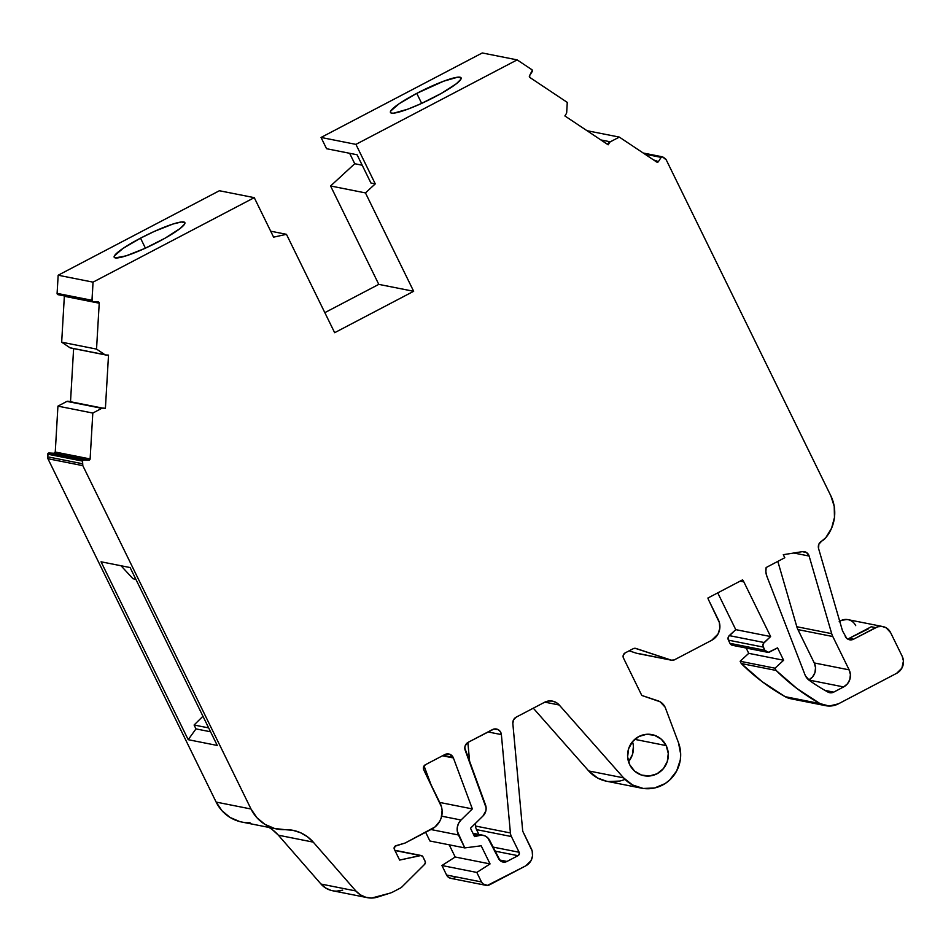 <?xml version="1.0" encoding="UTF-8"?>
<svg xmlns="http://www.w3.org/2000/svg" width="951" height="951" viewBox="0 0 951 951"><rect width="100%" height="100%" fill="white"/><g stroke="black" fill="none" stroke-linecap="round" stroke-linejoin="round"><path stroke-width="1.43" d="M666.175 745.596A20.946 20.363 -78.8 0 1 643.875 775.695A20.946 20.363 -78.8 0 1 631.773 742.6A20.946 20.363 -78.8 0 1 666.175 745.596L661.302 739.2L654.395 735.242L646.502 734.303L638.834 736.538L632.546 741.614L628.611 748.746L627.612 756.853L629.717 764.711L634.59 771.106L641.497 775.065L649.39 776.004L657.058 773.757L663.346 768.693L667.281 761.549L668.28 753.442L666.175 745.596A20.946 20.363 -78.8 0 1 657.058 773.757A20.946 20.363 -78.8 0 1 629.717 764.711A20.946 20.363 -78.8 0 1 638.834 736.538A20.946 20.363 -78.8 0 1 666.175 745.596L634.745 739.355M628.516 761.715A20.946 20.363 101.2 0 0 632.498 741.673A20.946 20.363 101.2 0 1 628.516 761.715M416.764 93.376A39.348 5.67 153.9 0 1 461.104 77.851A39.348 5.67 153.9 0 1 434.785 96.954A39.348 5.67 153.9 0 1 390.445 112.468A39.348 5.67 153.9 0 1 416.764 93.376L443.63 81.204L457.621 77.209L461.128 77.899L460.866 79.266L456.373 83.736L441.3 93.412L420.996 103.683L407.92 109.127L393.94 113.121L391.527 113.121L390.421 112.42L390.683 111.065L399.254 103.647L416.764 93.376A39.348 5.67 153.9 0 1 460.034 77.209A39.348 5.67 153.9 0 1 434.785 96.954A39.348 5.67 153.9 0 1 391.527 113.121A39.348 5.67 153.9 0 1 416.764 93.376L421.662 103.374M140.522 238.154A39.348 5.67 153.9 0 1 184.863 222.641A39.348 5.67 153.9 0 1 158.532 241.732A39.348 5.67 153.9 0 1 114.191 257.257A39.348 5.67 153.9 0 1 140.522 238.154L154.312 231.426L172.999 224.02L181.368 221.987L184.886 222.689L184.625 224.044L180.119 228.513L165.046 238.202L144.742 248.473L126.055 255.867L115.273 257.899L114.168 257.21L114.429 255.843L123 248.437L140.522 238.154A39.348 5.67 153.9 0 1 183.781 221.987A39.348 5.67 153.9 0 1 158.532 241.732A39.348 5.67 153.9 0 1 115.273 257.899A39.348 5.67 153.9 0 1 140.522 238.154L145.42 248.163M92.96 301.598A1.272 1.236 -78.8 0 1 91.974 300.29L57.096 293.372A1.272 1.236 101.2 0 0 58.082 294.679L92.96 301.598A1.272 1.236 -78.8 0 0 93.139 301.622L98.06 301.871A1.272 1.236 -78.8 0 1 99.094 302.561L94.803 301.705L99.094 302.561A1.272 1.236 -78.8 0 1 99.225 303.203L64.347 296.284A1.272 1.236 101.2 0 0 64.323 295.916A1.272 1.236 101.2 0 1 64.347 296.284A1.272 1.236 101.2 0 0 64.323 295.916M394.938 850.503L420.259 855.531L394.938 850.503L420.259 855.531L399.634 860.084L394.356 849.302A2.544 2.473 -78.8 0 1 395.913 845.712L405.162 843.014L431.909 828.999A19.032 18.509 -78.8 0 0 440.194 803.393L423.754 769.846A3.804 3.697 -78.8 0 1 425.418 764.723L444.771 754.583A6.419 6.241 -78.8 0 1 453.14 757.353L443.225 755.391L453.14 757.353A6.419 6.241 -78.8 0 1 453.401 757.947L442.488 755.783L453.401 757.947L472.35 808.909L461.033 820.012L441.668 816.172M635.161 648.297L671.382 660.172L674.211 659.935L711.705 640.285L717.957 634.151L719.776 628.492L719.372 622.584L708.768 600.271L718.338 619.802A15.228 14.812 -78.8 0 1 711.705 640.285L674.211 659.935A3.804 3.697 -78.8 0 1 671.382 660.172L636.029 648.475A3.804 3.697 -78.8 0 0 633.2 648.701L625.128 652.933L633.2 648.701A3.804 3.697 -78.8 0 1 636.029 648.475L633.2 648.701L625.128 652.933A3.804 3.697 -78.8 0 0 623.476 658.056L641.794 695.454L623.476 658.056A3.804 3.697 -78.8 0 1 625.128 652.933L623.274 655.156L623.476 658.056L641.794 695.454L657.878 700.78A12.696 12.339 -78.8 0 1 665.022 707.057L660.089 701.767L641.794 695.454L657.878 700.78A12.696 12.339 -78.8 0 1 665.498 708.174L678.503 742.767A33.63 32.703 -78.8 0 1 672.928 776.587A33.63 32.703 -78.8 0 1 641.402 788.141A33.63 32.703 -78.8 0 1 623.583 777.859L588.705 770.94L533.297 708.186M805.402 675.733A12.696 12.339 -78.8 0 1 804.962 674.735L766.851 576.223A15.228 14.812 -78.8 0 1 766.137 567.521L765.876 571.931L766.851 576.223A15.228 14.812 -78.8 0 1 766.137 567.521L784.789 557.738L766.137 567.521L784.789 557.738L783.291 554.695L802.311 551.651A6.348 6.17 -78.8 0 1 809.123 556.05L793.823 553.006L809.123 556.05L831.697 633.663L796.819 626.733A17.772 17.273 101.2 0 0 797.925 629.598L832.803 636.528A17.772 17.273 -78.8 0 1 831.697 633.663L796.819 626.733A17.772 17.273 101.2 0 0 797.925 629.598L832.803 636.528L849.136 669.861A12.696 12.339 -78.8 0 1 843.62 686.931L833.706 692.126L824.957 690.39L833.706 692.126A6.348 6.17 -78.8 0 1 827.988 692.09A196.215 190.794 -78.8 0 1 809.337 680.393A12.696 12.339 -78.8 0 1 804.962 674.735L766.851 576.223L804.962 674.735A12.696 12.339 -78.8 0 0 805.402 675.733L809.337 680.393A12.696 12.339 -78.8 0 1 805.402 675.733M362.188 165.212L354.747 163.727L362.188 165.212L354.747 163.727L330.579 185.98L365.457 192.91L375.265 183.876L355.924 144.374L517.142 59.877L531.918 69.72A1.272 1.236 -78.8 0 1 532.263 71.48L529.541 75.735L532.334 70.208A1.272 1.236 -78.8 0 1 532.263 71.48L529.541 75.735L529.897 77.495A1.272 1.236 -78.8 0 1 529.541 75.735A1.272 1.236 -78.8 0 0 529.897 77.495L567.271 102.399L529.897 77.495L567.271 102.399L566.677 112.729A2.544 2.473 -78.8 0 1 566.309 113.668L564.87 115.939L608.164 144.802L609.615 142.531A2.544 2.473 -78.8 0 1 610.316 141.806L600.877 139.94M473.598 834.609L478.08 835.501A10.199 9.914 -78.8 0 1 489.789 840.577L500.143 860.643L504.648 862.141L506.978 861.451L499.477 859.966L506.978 861.451A6.372 6.193 -78.8 0 1 498.657 858.705L489.789 840.577A10.199 9.914 -78.8 0 0 478.08 835.501L474.573 836.607L470.483 828.262L483.037 815.934A10.199 9.914 -78.8 0 0 485.497 804.891L465.194 750.28A6.372 6.193 -78.8 0 1 468.213 742.291L492.428 729.607A6.372 6.193 -78.8 0 1 501.379 734.6L487.97 731.937L501.379 734.6L510.414 832.957L475.536 826.039A10.199 9.914 101.2 0 0 476.546 829.629L511.412 836.547L519.115 852.251A2.544 2.473 -78.8 0 1 517.998 855.686L506.978 861.451A6.372 6.193 -78.8 0 1 498.657 858.705L487.732 837.76L484.855 835.846L481.503 835.061L474.573 836.607L470.483 828.262L483.037 815.934L485.89 810.787L486.116 807.803L465.194 750.28A6.372 6.193 -78.8 0 1 468.213 742.291L492.428 729.607A6.372 6.193 -78.8 0 1 501.379 734.6L510.414 832.957L475.536 826.039A10.199 9.914 101.2 0 0 476.546 829.629L511.412 836.547A10.199 9.914 -78.8 0 1 510.414 832.957L475.536 826.039L475.31 823.518L475.536 826.039A10.199 9.914 101.2 0 0 476.546 829.629L511.412 836.547L519.115 852.251A2.544 2.473 -78.8 0 1 517.998 855.686L519.246 854.2L519.115 852.251L492.963 847.068M494.936 851.109L517.998 855.686L494.936 851.109L517.998 855.686L506.978 861.451L499.477 859.966M767.409 652.255A3.804 3.697 -78.8 0 1 764.842 650.258L729.964 643.34A3.804 3.697 101.2 0 0 732.543 645.337L767.409 652.255A3.804 3.697 -78.8 0 0 769.811 651.91L777.549 647.857L783.624 660.256L748.746 653.337L746.155 648.035M430.91 829.522L458.453 834.99L430.91 829.522L458.453 834.99L464.789 847.912L429.911 840.993L464.789 847.912L481.182 845.796L490.062 863.924L455.196 857.006L449.217 844.821M644.909 154.157L661.135 157.379A1.272 1.236 -78.8 0 1 662.847 156.998L664.975 158.413A3.804 3.697 -78.8 0 1 666.247 159.875L830.841 495.84A38.076 37.018 -78.8 0 1 825.789 537.695A12.696 12.339 -78.8 0 1 821.747 541.06L818.835 544.245L818.585 548.572A6.348 6.17 -78.8 0 1 821.747 541.06L825.789 537.695A12.696 12.339 -78.8 0 1 821.747 541.06A6.348 6.17 -78.8 0 0 818.585 548.572L842.348 630.287A6.348 6.17 -78.8 0 0 842.752 631.309A6.348 6.17 -78.8 0 1 842.348 630.287A6.348 6.17 -78.8 0 0 842.752 631.309L846.747 638.394L851.228 639.88L853.558 639.203A6.348 6.17 -78.8 0 1 845.273 636.457A6.348 6.17 -78.8 0 0 853.558 639.203L875.657 627.612A11.424 11.103 -78.8 0 1 890.576 632.558L902.178 656.238A12.696 12.339 -78.8 0 1 896.65 673.308L838.461 703.811A20.304 19.745 -78.8 0 1 820.035 703.597L785.157 696.679A20.304 19.745 101.2 0 0 790.804 698.759L825.67 705.678M728.407 640.166L763.284 647.084L764.842 650.258L729.964 643.34L728.407 640.166L763.284 647.084A3.804 3.697 -78.8 0 1 764.14 642.531L729.262 635.613A3.804 3.697 101.2 0 0 728.407 640.166L728.502 636.576L735.753 629.633L770.619 636.552L764.14 642.531L729.262 635.613L735.753 629.633L717.743 592.877L735.753 629.633L770.619 636.552L764.14 642.531L729.262 635.613A3.804 3.697 101.2 0 0 728.407 640.166L763.284 647.084L764.842 650.258L729.964 643.34L728.407 640.166L729.964 643.34A3.804 3.697 101.2 0 0 734.933 644.992L732.104 645.23L729.964 643.34M425.644 832.28L429.911 840.993L425.644 832.28L429.911 840.993L464.789 847.912L457.276 831.138L457.336 827.085L458.632 823.257L461.033 820.012A12.743 12.387 -78.8 0 0 458.453 834.99L464.789 847.912L481.182 845.796L490.062 863.924L455.196 857.006L441.93 865.517L455.196 857.006L490.062 863.924L476.808 872.436L441.93 865.517L455.196 857.006M330.948 890.362L325.527 887.937L320.998 884.05L278.381 835.204L313.259 842.134L355.864 890.968L360.393 894.855L365.814 897.28L371.698 898.041L390.053 893.132A19.032 18.509 -78.8 0 0 393.06 891.883L400.799 887.83A3.804 3.697 -78.8 0 0 401.702 887.164L424.669 864.304L425.406 862.105L422.969 856.851L421.067 855.484L399.634 860.084L420.259 855.531A2.544 2.473 -78.8 0 1 422.969 856.851L425.168 861.344A2.544 2.473 -78.8 0 1 424.669 864.304L401.702 887.164A3.804 3.697 -78.8 0 1 400.799 887.83L393.06 891.883A19.032 18.509 -78.8 0 1 390.053 893.132L377.571 897.078A21.576 20.981 -78.8 0 1 367.383 897.661A21.576 20.981 -78.8 0 1 355.864 890.968L320.998 884.05L278.381 835.204L272.473 829.759M47.705 454.198L82.571 461.116A1.272 1.236 -78.8 0 1 83.878 459.915L49.012 452.997A1.272 1.236 101.2 0 0 47.705 454.198L82.571 461.116L82.428 463.719L47.55 456.801L48.537 453.068L53.945 453.247L88.812 460.165L83.878 459.915L49.012 452.997L53.945 453.247A1.272 1.236 101.2 0 0 55.253 452.034L90.119 458.953A1.272 1.236 -78.8 0 1 88.812 460.165L83.878 459.915L49.012 452.997A1.272 1.236 101.2 0 0 47.705 454.198L82.571 461.116L82.428 463.719L47.55 456.801A3.804 3.697 101.2 0 0 47.93 458.727L82.808 465.645A3.804 3.697 -78.8 0 1 82.428 463.719L47.55 456.801L47.705 454.198L47.55 456.801A3.804 3.697 101.2 0 0 47.93 458.727L47.55 456.801M478.9 834.443L476.546 829.629M808.861 680.036L843.62 686.931L808.861 680.036L843.62 686.931L833.706 692.126L824.957 690.39M607.594 144.421L608.89 142.388L609.615 142.531A2.544 2.473 -78.8 0 1 610.316 141.806L619.327 137.099L610.316 141.806A2.544 2.473 -78.8 0 0 609.615 142.531L608.89 142.388A2.544 2.473 -78.8 0 1 608.89 142.388L608.89 142.388A2.544 2.473 -78.8 0 1 608.89 142.388L609.615 142.531L608.164 144.802L609.615 142.531M643.185 153.004L662.419 156.82L661.135 157.379L658.413 161.634A1.272 1.236 -78.8 0 1 657.141 162.193L658.413 161.634L661.135 157.379L658.413 161.634L653.527 159.899M783.624 660.256L775.017 668.196L783.624 660.256L777.549 647.857L769.811 651.91A3.804 3.697 -78.8 0 1 764.842 650.258L768.42 652.315L777.549 647.857L783.624 660.256L748.746 653.337L740.14 661.266L748.746 653.337L783.624 660.256L775.017 668.196L740.14 661.266L748.746 653.337M464.789 847.912L481.182 845.796L490.062 863.924L476.808 872.436L441.93 865.517L446.59 875.027A6.372 6.193 101.2 0 0 450.893 878.367L485.771 885.286A6.372 6.193 -78.8 0 1 481.468 881.946L446.59 875.027L441.93 865.517L476.808 872.436L481.468 881.946L446.59 875.027L441.93 865.517M202.955 716.258L194.087 725.019L202.955 716.258L194.087 725.019L208.661 727.907L194.087 725.019L195.977 728.894L210.563 731.783M135.862 579.302L132.962 578.731L121.039 565.762L132.962 578.731L135.862 579.302L132.962 578.731L121.039 565.762M69.435 401.893A2.544 2.473 101.2 0 0 66.939 401.393L101.816 408.312A2.544 2.473 -78.8 0 1 102.791 408.157L102.066 408.015A2.544 2.473 -78.8 0 1 102.411 408.062L68.258 401.286A2.544 2.473 101.2 0 0 66.939 401.393L101.816 408.312L92.806 413.055L57.928 406.136L66.939 401.393L101.816 408.312L92.806 413.055L57.928 406.136L66.939 401.393L68.686 401.405M71.194 348.054L70.065 347.804A2.544 2.473 101.2 0 0 70.671 348.007L105.549 354.937A2.544 2.473 -78.8 0 1 104.943 354.723L70.065 347.804L61.672 342.182L96.538 349.1L104.943 354.723L70.065 347.804L61.672 342.182L64.347 296.284L99.225 303.203L96.538 349.1L104.943 354.723L70.065 347.804A2.544 2.473 101.2 0 0 71.313 348.054M102.791 408.157L105.406 408.288L102.791 408.157A2.544 2.473 -78.8 0 0 101.816 408.312A2.544 2.473 -78.8 0 1 102.791 408.157L105.406 408.288L108.521 355.103L105.894 354.973A2.544 2.473 -78.8 0 1 105.549 354.937M58.082 294.679A1.272 1.236 101.2 0 0 58.261 294.703L57.096 293.372L58.166 275.231L93.032 282.15L91.974 300.29L57.096 293.372L58.166 275.231L219.384 190.735L254.262 197.653L219.384 190.735L58.166 275.231L93.032 282.15L254.262 197.653L219.384 190.735L58.166 275.231L93.032 282.15L91.974 300.29L57.096 293.372A1.272 1.236 101.2 0 0 58.261 294.703M349.635 153.289L354.747 163.727L349.635 153.289L354.747 163.727L330.579 185.98L365.457 192.91L413.661 291.291L334.657 332.695L286.453 234.315L270.69 231.188M808.742 680.013L812.546 676.934L814.936 672.619L815.53 667.697L814.258 662.942A12.696 12.339 101.2 0 1 808.802 679.989A12.696 12.339 101.2 0 0 814.258 662.942L849.136 669.861A12.696 12.339 -78.8 0 1 843.62 686.931L847.424 683.852L849.814 679.537L850.408 674.616L849.136 669.861L814.258 662.942L797.925 629.598L832.803 636.528L849.136 669.861L814.258 662.942L797.925 629.598A17.772 17.273 101.2 0 1 796.819 626.733L777.823 561.387M658.413 161.634L655.655 161.088L658.413 161.634A1.272 1.236 -78.8 0 1 656.701 162.015L657.153 162.193A1.272 1.236 -78.8 0 1 656.701 162.015L619.327 137.099L586.993 130.691L619.327 137.099L610.316 141.806M654.728 160.695L656.095 160.41L654.728 160.695L656.095 160.41L655.322 161.444M871.294 626.757L875.657 627.612L871.294 626.757L875.657 627.612L853.558 639.203L849.195 638.335L871.294 626.757L849.195 638.335L853.558 639.203L849.195 638.335A6.348 6.17 101.2 0 1 847.46 638.941A6.348 6.17 101.2 0 0 849.195 638.335L868.572 628.754M882.849 626.566L847.983 619.648A11.424 11.103 101.2 0 0 839.745 621.312A11.424 11.103 101.2 0 1 855.698 625.639M853.558 639.203L877.69 626.792L882.017 626.436L886.13 627.791L890.576 632.558L902.178 656.238L903.45 660.993L901.857 668.196L896.65 673.308L838.461 703.811L829.201 706.046L820.035 703.597A210.171 204.37 -78.8 0 1 776.123 670.443L775.017 668.196L740.14 661.266L741.245 663.525L740.14 661.266L775.017 668.196L776.123 670.443L741.245 663.525L740.14 661.266M636.029 648.475L671.382 660.172A3.804 3.697 -78.8 0 0 674.211 659.935L711.705 640.285A15.228 14.812 -78.8 0 0 718.338 619.802L708.768 600.271A12.696 12.339 -78.8 0 1 707.913 598.024L742.588 579.848A12.696 12.339 -78.8 0 1 743.848 581.893L740.116 581.144L743.848 581.893L770.619 636.552L763.38 643.494L762.928 645.907L764.842 650.258M637.943 653.42L671.382 660.172L636.516 653.254A3.804 3.697 101.2 0 0 636.944 653.373L671.822 660.291M485.771 885.286A6.372 6.193 -78.8 0 0 489.789 884.703L525.772 865.838A12.743 12.387 -78.8 0 0 531.312 848.708L522.717 831.162L512.827 723.438A6.348 6.17 -78.8 0 1 516.215 717.137L544.531 702.302A12.696 12.339 -78.8 0 1 559.247 705.012L544.828 702.147L559.247 705.012L623.583 777.859L588.705 770.94L597.597 778.013L606.631 781.247M443.225 755.391L453.14 757.353L449.538 754.179L444.771 754.583A6.419 6.241 -78.8 0 1 453.401 757.947L472.35 808.909L439.719 802.442L472.35 808.909L461.033 820.012A12.743 12.387 -78.8 0 0 458.453 834.99M194.087 725.019L195.977 728.894L188.203 739.688L217.256 745.453L130.109 567.557L101.044 561.791L188.203 739.688L217.256 745.453L130.109 567.557L101.044 561.791L188.203 739.688L217.256 745.453L130.109 567.557L101.044 561.791L188.203 739.688L195.977 728.894L194.087 725.019L208.661 727.907M49.012 452.997L53.945 453.247L88.812 460.165L90.119 458.953A1.272 1.236 -78.8 0 1 88.812 460.165L83.403 459.987L82.571 461.116A1.272 1.236 -78.8 0 1 83.878 459.915M93.032 282.15L254.262 197.653L273.603 237.156L286.453 234.315L273.603 237.156L254.262 197.653L93.032 282.15L92.045 300.778L93.139 301.622L98.06 301.871A1.272 1.236 -78.8 0 1 99.225 303.203L96.538 349.1L104.943 354.723A2.544 2.473 -78.8 0 0 105.894 354.973A2.544 2.473 -78.8 0 1 104.943 354.723M324.826 312.653L378.783 284.373L324.826 312.653L378.783 284.373L330.579 185.98L365.457 192.91L375.265 183.876L370.914 183.008L357.077 154.763L326.562 148.713L321.046 137.455L482.276 52.959L517.142 59.877L482.276 52.959L321.046 137.455L482.276 52.959L517.142 59.877L355.924 144.374L321.046 137.455L326.562 148.713L357.077 154.763L370.914 183.008L357.077 154.763L326.562 148.713L321.046 137.455L355.924 144.374L321.046 137.455M789.592 698.474L785.157 696.679L762.096 681.629L741.245 663.525A210.171 204.37 -78.8 0 0 785.157 696.679A210.171 204.37 -78.8 0 1 741.245 663.525L776.123 670.443L741.245 663.525M671.382 660.172L636.516 653.254L629.17 650.817L636.516 653.254A3.804 3.697 101.2 0 0 637.384 653.432M619.636 781.068L608.331 781.532M451 878.391L448.076 876.977L446.59 875.027A6.372 6.193 101.2 0 0 454.911 877.785L452.581 878.462M431.076 784.789L424.063 765.924M367.383 897.661L332.505 890.73A21.576 20.981 -78.8 0 1 320.998 884.05A21.576 20.981 -78.8 0 0 342.693 890.16L336.82 891.123M239.652 821.545L230.094 817.456L222.047 810.799L216.139 802.085L47.93 458.727L82.808 465.645L251.016 809.004L216.139 802.085L47.93 458.727L82.808 465.645L251.016 809.004L216.139 802.085L47.93 458.727M88.812 460.165L53.945 453.247L55.253 452.034L57.928 406.136L66.939 401.393M70.517 401.726L73.619 348.601M839.162 621.74L841.564 620.325L846.996 619.493M628.468 761.763L632.415 754.63L633.402 746.523M469.699 762.405L467.868 742.493M655.655 161.088A1.272 1.236 -78.8 0 1 655.548 161.242A1.272 1.236 -78.8 0 0 655.655 161.088L656.095 160.41M875.657 627.612A11.424 11.103 -78.8 0 1 890.576 632.558L902.178 656.238A12.696 12.339 -78.8 0 1 896.65 673.308L838.461 703.811A20.304 19.745 -78.8 0 1 820.035 703.597L785.157 696.679L820.035 703.597L796.974 688.548L776.123 670.443L775.017 668.196M641.402 788.141L606.524 781.223A33.63 32.703 -78.8 0 1 588.705 770.94A33.63 32.703 -78.8 0 0 625.009 779.38M420.259 855.531A2.544 2.473 -78.8 0 1 422.969 856.851L425.168 861.344A2.544 2.473 -78.8 0 1 424.669 864.304L401.702 887.164A3.804 3.697 -78.8 0 1 400.799 887.83L393.06 891.883A19.032 18.509 -78.8 0 1 390.053 893.132L377.571 897.078A21.576 20.981 -78.8 0 1 355.864 890.968L320.998 884.05L278.381 835.204A38.076 37.018 101.2 0 0 268.836 827.406A38.076 37.018 101.2 0 1 278.381 835.204L313.259 842.134L355.864 890.968L320.998 884.05M278.381 835.204L313.259 842.134A38.076 37.018 -78.8 0 0 284.848 829.652A38.076 37.018 -78.8 0 1 251.016 809.004L256.925 817.717L264.972 824.374L274.53 828.464L284.848 829.652A38.076 37.018 -78.8 0 1 292.944 830.318A38.076 37.018 -78.8 0 1 313.259 842.134L307.351 836.678L300.421 832.672L292.801 830.294L284.848 829.652A38.076 37.018 -78.8 0 1 276.753 828.975A38.076 37.018 -78.8 0 1 251.016 809.004L216.139 802.085A38.076 37.018 -78.8 0 0 241.887 822.056L276.753 828.975M101.816 408.312L92.806 413.055L90.119 458.953L55.253 452.034L57.928 406.136L92.806 413.055L90.119 458.953L55.253 452.034L57.928 406.136M70.065 347.804L61.672 342.182L96.538 349.1L61.672 342.182L64.347 296.284L99.225 303.203L96.538 349.1M375.265 183.876L355.924 144.374L375.265 183.876L370.914 183.008L375.265 183.876L365.457 192.91L413.661 291.291L378.783 284.373L413.661 291.291L334.657 332.695L286.453 234.315L273.603 237.156L254.262 197.653M330.579 185.98L378.783 284.373L330.579 185.98L354.747 163.727M619.327 137.099L656.701 162.015L619.327 137.099L586.993 130.691M662.407 156.808L666.247 159.875L830.841 495.84L834.217 506.36L834.467 517.475L831.578 528.233L825.789 537.695A38.076 37.018 -78.8 0 0 830.841 495.84L666.247 159.875A3.804 3.697 -78.8 0 0 664.975 158.413L662.847 156.998A1.272 1.236 -78.8 0 0 661.135 157.379M740.116 581.144L743.848 581.893A12.696 12.339 -78.8 0 0 742.588 579.848L707.913 598.024A12.696 12.339 -78.8 0 0 708.768 600.271A12.696 12.339 -78.8 0 1 707.913 598.024L742.588 579.848A12.696 12.339 -78.8 0 1 743.848 581.893L770.619 636.552L735.753 629.633L717.743 592.877M544.828 702.147L559.247 705.012L556.121 702.468L552.365 701.089L548.358 701.042L544.531 702.302A12.696 12.339 -78.8 0 1 559.247 705.012L623.583 777.859A33.63 32.703 -78.8 0 0 665.034 783.624A33.63 32.703 -78.8 0 0 678.503 742.767L665.498 708.174A12.696 12.339 -78.8 0 0 665.022 707.057A12.696 12.339 -78.8 0 1 665.498 708.174L678.503 742.767L680.678 754.131L680.298 759.944L676.66 770.976L669.599 780.117L665.034 783.624L654.514 787.999L643.209 788.45L632.474 784.932L623.583 777.859L588.705 770.94M516.215 717.137L544.531 702.302L516.215 717.137L513.576 719.764L512.827 723.438A6.348 6.17 -78.8 0 1 516.215 717.137M490.062 863.924L476.808 872.436L481.468 881.946A6.372 6.193 -78.8 0 0 489.789 884.703L525.772 865.838A12.743 12.387 -78.8 0 0 531.312 848.708L522.717 831.162L512.827 723.438L522.717 831.162L532.18 851.026L532.524 855.971L531.003 860.703L525.772 865.838L487.447 885.381L482.942 883.895L481.468 881.946L446.59 875.027M425.418 764.723L444.771 754.583L425.418 764.723L423.552 766.946L423.754 769.846A3.804 3.697 -78.8 0 1 425.418 764.723L425.418 764.723M440.194 803.393L423.754 769.846L441.49 806.864L442.108 810.537L441.193 817.908L439.719 821.319L434.976 826.978L405.162 843.014L431.909 828.999A19.032 18.509 -78.8 0 0 440.194 803.393M395.913 845.712L405.162 843.014L394.962 846.235L394.356 849.302A2.544 2.473 -78.8 0 1 395.913 845.712M399.634 860.084L394.356 849.302L399.634 860.084M82.428 463.719A3.804 3.697 -78.8 0 0 82.808 465.645L82.571 461.116M105.406 408.288L108.521 355.103L105.894 354.973L108.521 355.103L105.406 408.288L102.066 408.015M94.803 301.705L99.094 302.561L93.139 301.622A1.272 1.236 -78.8 0 1 91.974 300.29M531.918 69.72L517.142 59.877L531.918 69.72A1.272 1.236 -78.8 0 1 532.334 70.208A1.272 1.236 -78.8 0 0 531.918 69.72M566.677 112.729L567.271 102.399L566.677 112.729A2.544 2.473 -78.8 0 1 566.309 113.668L564.87 115.939L608.164 144.802L564.87 115.939L566.309 113.668A2.544 2.473 -78.8 0 0 566.677 112.729M793.823 553.006L809.123 556.05L806.531 552.543L802.311 551.651L783.291 554.695L784.789 557.738L783.291 554.695L802.311 551.651A6.348 6.17 -78.8 0 1 809.123 556.05L831.697 633.663L796.819 626.733M827.988 692.09A196.215 190.794 -78.8 0 1 809.337 680.393A196.215 190.794 -78.8 0 0 827.988 692.09L830.829 692.827L833.706 692.126A6.348 6.17 -78.8 0 1 827.988 692.09M832.803 636.528A17.772 17.273 -78.8 0 1 831.697 633.663A17.772 17.273 -78.8 0 0 832.803 636.528L849.136 669.861M511.412 836.547A10.199 9.914 -78.8 0 1 510.414 832.957A10.199 9.914 -78.8 0 0 511.412 836.547L519.115 852.251M487.97 731.937L501.379 734.6L500.392 731.723L498.217 729.667L493.842 729.072L468.213 742.291L465.205 745.703L464.789 747.997L485.497 804.891A10.199 9.914 -78.8 0 1 483.037 815.934L470.483 828.262L474.573 836.607L478.08 835.501M517.998 855.686L506.978 861.451M843.62 686.931L833.706 692.126M763.284 647.084A3.804 3.697 -78.8 0 1 764.14 642.531M476.808 872.436L481.468 881.946M729.262 635.613L735.753 629.633M439.719 802.442L472.35 808.909L461.033 820.012M453.14 757.353A6.419 6.241 -78.8 0 1 453.401 757.947L442.488 755.783M188.203 739.688L195.977 728.894M53.945 453.247A1.272 1.236 101.2 0 0 55.253 452.034M99.094 302.561A1.272 1.236 -78.8 0 1 99.225 303.203M57.096 293.372L58.166 275.231M636.516 653.254L629.17 650.817M249.97 822.734A38.076 37.018 -78.8 0 1 216.139 802.085M61.672 342.182L64.347 296.284M475.536 826.039L475.31 823.518M814.258 662.942L797.925 629.598M501.379 734.6L510.414 832.957M809.123 556.05L831.697 633.663M820.035 703.597A210.171 204.37 -78.8 0 1 776.123 670.443M743.848 581.893L770.619 636.552M559.247 705.012L623.583 777.859M453.401 757.947L472.35 808.909M313.259 842.134L355.864 890.968M82.808 465.645L251.016 809.004M92.806 413.055L90.119 458.953M378.783 284.373L413.661 291.291L334.657 332.695L286.453 234.315M365.457 192.91L413.661 291.291M355.924 144.374L517.142 59.877M472.932 833.254L482.751 835.204M394.831 850.277L421.234 855.52"/></g></svg>
